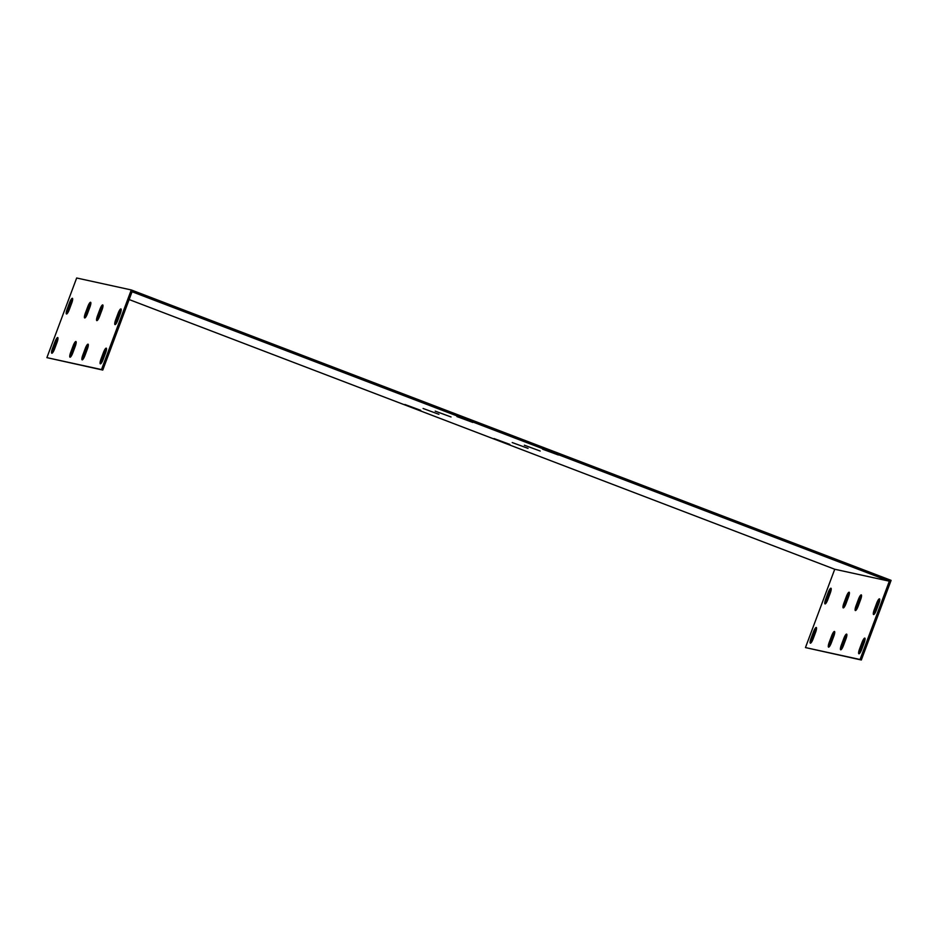 <?xml version="1.0" encoding="UTF-8"?>
<svg xmlns="http://www.w3.org/2000/svg" width="938" height="938" viewBox="0 0 938 938"><rect width="100%" height="100%" fill="white"/><g stroke="black" fill="none" stroke-linecap="round" stroke-linejoin="round"><path stroke-width="1.41" d="M860.052 659.508L805.461 647.572L834.738 569.249L889.341 581.185L860.052 659.508L861.33 660L891.1 580.364L131.273 289.948L76.67 278L46.9 357.636L101.503 369.572L131.273 289.948M843.813 638.45A4.889 1.079 110.9 0 1 846.615 634.111A4.889 1.079 110.9 0 1 845.935 638.919L843.485 645.461A4.889 1.079 110.9 0 1 840.683 649.788A4.889 1.079 110.9 0 1 841.363 644.992L843.813 638.45L845.079 638.942L842.641 645.473A4.889 1.079 -69.1 0 0 841.714 649.002M813.481 631.813A4.889 1.079 110.9 0 1 816.283 627.475A4.889 1.079 110.9 0 1 815.603 632.282L813.152 638.825A4.889 1.079 110.9 0 1 810.35 643.163A4.889 1.079 110.9 0 1 811.03 638.356L813.481 631.813L814.747 632.306L812.308 638.848A4.889 1.079 -69.1 0 0 811.382 642.366M831.678 635.8A4.889 1.079 110.9 0 1 834.48 631.462A4.889 1.079 110.9 0 1 833.8 636.257L831.349 642.8A4.889 1.079 110.9 0 1 828.547 647.138A4.889 1.079 110.9 0 1 829.227 642.342L831.678 635.8L832.956 636.281L830.505 642.823A4.889 1.079 -69.1 0 0 829.579 646.352M862.01 642.436A4.889 1.079 110.9 0 1 864.813 638.098A4.889 1.079 110.9 0 1 864.133 642.893L861.694 649.436A4.889 1.079 110.9 0 1 858.88 653.774A4.889 1.079 110.9 0 1 859.56 648.967L862.01 642.436L863.288 642.917L860.838 649.459A4.889 1.079 -69.1 0 0 859.912 652.977M876.678 603.193A4.889 1.079 110.9 0 1 879.492 598.854A4.889 1.079 110.9 0 1 878.812 603.65L876.362 610.192A4.889 1.079 110.9 0 1 873.548 614.531A4.889 1.079 110.9 0 1 874.239 609.723L876.678 603.193L877.956 603.673L875.506 610.216A4.889 1.079 -69.1 0 0 874.591 613.733M846.346 596.556A4.889 1.079 110.9 0 1 849.16 592.218A4.889 1.079 110.9 0 1 848.468 597.014L846.029 603.556A4.889 1.079 110.9 0 1 843.215 607.894A4.889 1.079 110.9 0 1 843.907 603.099L846.346 596.556L847.624 597.037L845.173 603.58A4.889 1.079 -69.1 0 0 844.247 607.097M858.481 599.206A4.889 1.079 110.9 0 1 861.295 594.868A4.889 1.079 110.9 0 1 860.603 599.675L858.164 606.218A4.889 1.079 110.9 0 1 855.35 610.544A4.889 1.079 110.9 0 1 856.042 605.749L858.481 599.206L859.759 599.699L857.309 606.229A4.889 1.079 -69.1 0 0 856.382 609.759M828.148 592.57A4.889 1.079 110.9 0 1 830.962 588.232A4.889 1.079 110.9 0 1 830.271 593.039L827.832 599.581A4.889 1.079 110.9 0 1 825.018 603.908A4.889 1.079 110.9 0 1 825.71 599.112L828.148 592.57L829.427 593.062L826.976 599.605A4.889 1.079 -69.1 0 0 826.05 603.122M46.9 357.636L102.77 370.064L132.059 291.741L889.341 581.185M834.738 569.249L129.139 299.55M558.38 455.012L542.551 449.173L558.38 455.012M540.182 451.037L524.354 445.198L540.182 451.037M528.047 448.376L512.218 442.548L528.047 448.376M509.85 444.401L494.021 438.562L509.85 444.401M420.716 410.328L404.888 404.489L420.716 410.328M438.914 414.315L423.085 408.476L438.914 414.315M451.049 416.964L435.22 411.125L451.049 416.964M456.947 416.589L472.775 422.428L457.052 416.296M805.461 647.572L861.33 660M846.862 635.389A4.889 1.079 -69.1 0 0 845.079 638.942M816.529 628.765A4.889 1.079 -69.1 0 0 814.747 632.306M834.726 632.74A4.889 1.079 -69.1 0 0 832.956 636.281M865.059 639.376A4.889 1.079 -69.1 0 0 863.288 642.917M879.727 600.132A4.889 1.079 -69.1 0 0 877.956 603.673M849.394 593.496A4.889 1.079 -69.1 0 0 847.624 597.037M861.53 596.146A4.889 1.079 -69.1 0 0 859.759 599.699M831.197 589.51A4.889 1.079 -69.1 0 0 829.427 593.062M85.252 348.514A4.889 1.079 110.9 0 1 88.066 344.176A4.889 1.079 110.9 0 1 87.375 348.983L84.936 355.525A4.889 1.079 110.9 0 1 82.122 359.852A4.889 1.079 110.9 0 1 82.814 355.056L85.252 348.514L86.531 349.006L84.08 355.549A4.889 1.079 -69.1 0 0 83.154 359.066M54.92 341.878A4.889 1.079 110.9 0 1 57.734 337.551A4.889 1.079 110.9 0 1 57.042 342.347L54.603 348.889A4.889 1.079 110.9 0 1 51.789 353.227A4.889 1.079 110.9 0 1 52.481 348.42L54.92 341.878L56.198 342.37L53.747 348.913A4.889 1.079 -69.1 0 0 52.821 352.43M73.117 345.864A4.889 1.079 110.9 0 1 75.931 341.526A4.889 1.079 110.9 0 1 75.239 346.321L72.801 352.864A4.889 1.079 110.9 0 1 69.987 357.202A4.889 1.079 110.9 0 1 70.678 352.407L73.117 345.864L74.395 346.345L71.945 352.887A4.889 1.079 -69.1 0 0 71.018 356.417M103.45 352.5A4.889 1.079 110.9 0 1 106.264 348.162A4.889 1.079 110.9 0 1 105.584 352.958L103.133 359.5A4.889 1.079 110.9 0 1 100.319 363.838A4.889 1.079 110.9 0 1 101.011 359.043L103.45 352.5L104.728 352.981L102.277 359.524A4.889 1.079 -69.1 0 0 101.363 363.041M118.129 313.257A4.889 1.079 110.9 0 1 120.932 308.919A4.889 1.079 110.9 0 1 120.252 313.714L117.801 320.257A4.889 1.079 110.9 0 1 114.999 324.595A4.889 1.079 110.9 0 1 115.679 319.788L118.129 313.257L119.396 313.738L116.957 320.28A4.889 1.079 -69.1 0 0 116.031 323.798M87.797 306.62A4.889 1.079 110.9 0 1 90.599 302.282A4.889 1.079 110.9 0 1 89.919 307.078L87.469 313.62A4.889 1.079 110.9 0 1 84.666 317.959A4.889 1.079 110.9 0 1 85.346 313.163L87.797 306.62L89.063 307.101L86.624 313.644A4.889 1.079 -69.1 0 0 85.698 317.173M99.932 309.27A4.889 1.079 110.9 0 1 102.734 304.932A4.889 1.079 110.9 0 1 102.054 309.739L99.604 316.282A4.889 1.079 110.9 0 1 96.802 320.608A4.889 1.079 110.9 0 1 97.482 315.813L99.932 309.27L101.198 309.763L98.76 316.294A4.889 1.079 -69.1 0 0 97.833 319.823M69.6 302.634A4.889 1.079 110.9 0 1 72.402 298.296A4.889 1.079 110.9 0 1 71.722 303.103L69.271 309.646A4.889 1.079 110.9 0 1 66.469 313.984A4.889 1.079 110.9 0 1 67.149 309.177L69.6 302.634L70.866 303.126L68.427 309.669A4.889 1.079 -69.1 0 0 67.501 313.186M72.648 299.585A4.889 1.079 -69.1 0 0 70.866 303.126M102.981 306.21A4.889 1.079 -69.1 0 0 101.198 309.763M90.845 303.56A4.889 1.079 -69.1 0 0 89.063 307.101M121.178 310.197A4.889 1.079 -69.1 0 0 119.396 313.738M106.498 349.44A4.889 1.079 -69.1 0 0 104.728 352.981M76.166 342.804A4.889 1.079 -69.1 0 0 74.395 346.345M57.968 338.829A4.889 1.079 -69.1 0 0 56.198 342.37M88.301 345.454A4.889 1.079 -69.1 0 0 86.531 349.006M102.77 370.064L101.503 369.572M84.08 355.549L82.814 355.056M842.641 645.473L841.363 644.992M53.747 348.913L52.481 348.42M812.308 638.848L811.03 638.356M71.945 352.887L70.678 352.407M830.505 642.823L829.227 642.342M102.277 359.524L101.011 359.043M860.838 649.459L859.56 648.967M115.679 319.788L116.957 320.28M874.239 609.723L875.506 610.216M85.346 313.163L86.624 313.644M843.907 603.099L845.173 603.58M97.482 315.813L98.76 316.294M856.042 605.749L857.309 606.229M67.149 309.177L68.427 309.669M825.71 599.112L826.976 599.605"/></g></svg>
